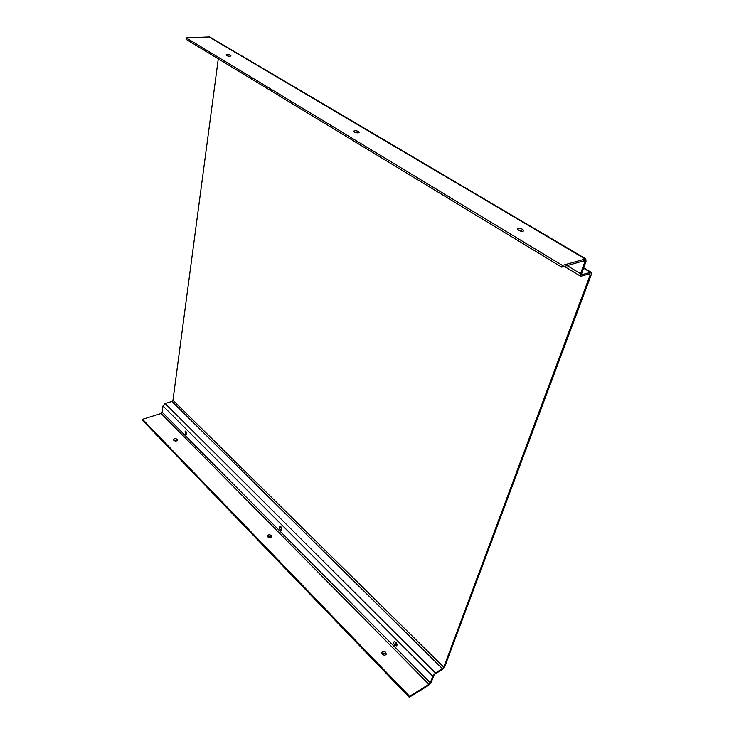 <?xml version="1.0" encoding="UTF-8"?>
<svg xmlns="http://www.w3.org/2000/svg" width="734" height="734" viewBox="0 0 734 734"><rect width="100%" height="100%" fill="white"/><g stroke="black" fill="none" stroke-linecap="round" stroke-linejoin="round"><path stroke-width="1.1" d="M173.582 440.088L177.197 440.547M177.087 439.308L177.399 440.125C176.61 441.281 175.408 441.373 173.811 440.409L173.508 439.593C174.297 438.446 175.49 438.345 177.087 439.308M267.589 536.334L271.14 536.499L271.543 537.178M271.341 535.554L271.754 536.756C270.901 538.022 269.644 538.105 267.983 537.004L267.58 535.811C268.424 534.554 269.681 534.462 271.341 535.554M381.689 653.003L385.396 653.297L386.02 654.581M385.708 652.342L386.258 654.159C385.322 655.48 384.01 655.517 382.313 654.269L381.763 652.462C382.689 651.141 384.001 651.104 385.708 652.342M186.748 434.344L185.711 431.197M185.968 431.409L186.353 434.785L185.528 434.455L185.142 431.087L185.968 431.409M281.709 529.764L280.25 526.25M280.828 526.654C281.948 528.177 282.104 529.361 281.305 530.205L280.14 529.783C279.021 528.251 278.865 527.067 279.663 526.232L280.828 526.654M396.929 645.425L395.837 644.773L394.8 641.516M395.883 642.158C397.122 643.746 397.342 644.993 396.534 645.902L394.837 645.342C393.598 643.755 393.378 642.507 394.195 641.608L395.883 642.158M518.681 230.357C521.103 231.494 522.791 231.632 523.737 230.779L522.681 229.366C520.259 228.237 518.571 228.09 517.635 228.944L518.681 230.357M522.571 231.338L518.259 230.072M354.403 132.056C356.632 133.019 358.21 133.129 359.119 132.377L358.44 131.505C356.21 130.542 354.641 130.432 353.733 131.184L354.403 132.056M226.503 55.527C228.568 56.353 230.036 56.454 230.926 55.821L230.467 55.261C228.412 54.426 226.934 54.325 226.054 54.958L226.503 55.527M218.282 58.848L172.958 400.259L171.875 401.461L165.159 403.526L162.994 405.948L162.186 412.306L161.113 413.517L142.561 419.325L409.6 696.346L409.26 697.3L142.46 420.233L142.561 419.325M581.539 274.222L582.218 274.635L591.063 272.222L591.228 274.791L444.786 666.545L442.088 669.674L435.124 673.94L433.766 675.509L431.308 682.207L428.61 685.345L409.26 697.3M588.494 274.177L590.099 275.14L443.795 667.151L442.446 668.711L435.482 672.968L432.766 676.124L430.308 682.822L428.959 684.391L409.6 696.346M590.099 275.14L589.586 273.837L580.704 276.268L580.521 273.672L584.851 261.891L584.75 260.552L561.749 267.148L562.363 265.414L585.815 258.863L209.667 36.957M561.749 267.148L186.069 39.306L186.225 37.884L562.363 265.414M229.072 56.234L227.714 55.995M357.779 132.891L354.733 132.23M186.225 37.884L209.621 36.92M582.218 274.635L581.677 273.323L586.007 261.543L585.815 258.863M172.958 400.259L443.795 667.151M583.558 268.213L590.2 272.186M208.658 36.7L584.934 258.827M583.135 260.873L584.851 261.891M567.098 265.58L580.521 273.672M171.875 401.461L442.446 668.711M165.159 403.526L435.482 672.968M162.994 405.948L432.766 676.124M162.186 412.306L430.308 682.822M161.113 413.517L428.959 684.391M591.063 272.222L583.704 267.818M580.658 276.241L564.363 266.387"/></g></svg>
